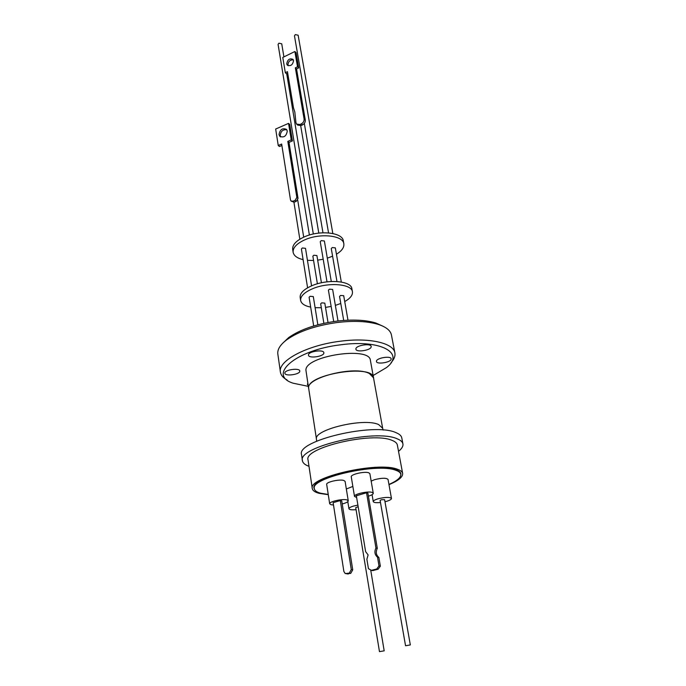 <?xml version="1.0" encoding="UTF-8"?>
<svg xmlns="http://www.w3.org/2000/svg" width="686" height="686" viewBox="0 0 686 686"><rect width="100%" height="100%" fill="white"/><g stroke="black" fill="none" stroke-linecap="round" stroke-linejoin="round"><path stroke-width="1.03" d="M316.486 439.332L308.717 388.645C305.013 377.832 354.765 365.295 369.428 373.553L373.51 377.797L382.659 428.253L378.612 424.548C363.872 417.482 312.919 429.762 316.486 439.332L316.623 441.192M308.992 466.308C305.013 464.902 302.826 463.041 302.432 460.735C296.901 447.075 375.474 428.544 397.16 438.8C400.598 440.172 402.519 441.878 402.922 443.919C403.299 446.226 401.833 448.695 398.532 451.328M402.922 443.919L401.782 437.882C401.379 435.807 399.458 434.067 396.011 432.66C374.342 422.182 295.992 440.755 301.548 454.655L302.432 460.735M328.277 494.675L319.084 493.32C314.934 492.205 312.67 490.619 312.302 488.569L308.048 459.946C303.203 447.795 372.704 431.391 392.135 440.412C395.256 441.638 396.997 443.165 397.348 445.008L402.648 473.443C402.948 476.984 398.395 480.723 388.979 484.659M312.302 488.569C307.56 477.413 377.986 461.206 397.46 469.275C400.59 470.364 402.322 471.754 402.648 473.443M314.608 489.633L314.077 488.312C309.532 477.585 377.111 462.038 395.873 469.764C398.9 470.81 400.573 472.148 400.89 473.777L400.813 475.209M328.242 494.46L320.782 493.26C316.829 492.196 314.677 490.687 314.325 488.732C309.806 478.065 377.103 462.587 395.796 470.262C398.815 471.299 400.478 472.628 400.796 474.258C401.104 477.447 397.151 480.852 388.945 484.453M380.473 502.512C376.142 502.924 373.741 502.624 373.261 501.612C373.253 500.72 374.822 499.794 377.969 498.816C385.258 497.058 389.751 496.947 391.466 498.473C391.466 499.374 389.871 500.317 386.698 501.286L384.983 501.74M371.16 481.1L374.625 479.651C381.845 477.868 386.321 477.799 388.044 479.437L391.466 498.473M356.626 497.461L354.499 496.407C353.624 494.186 367.859 490.919 372.078 492.385L373.261 493.243C373.261 494.194 371.64 495.172 368.399 496.167M354.499 496.407L351.266 476.821C350.375 474.463 364.489 471.162 368.699 472.765L369.883 473.692L373.261 493.243M356.068 509.664C351.789 510.05 349.414 509.741 348.951 508.746C348.942 507.906 350.443 507.014 353.444 506.088L357.895 505.102M346.336 488.972L352.853 486.434M333.49 504.99L331.029 504.707L329.683 503.807C328.86 501.663 342.683 498.55 346.979 499.923L348.248 500.797C348.171 501.878 346.164 502.924 342.22 503.953M329.683 503.807L326.682 484.393C325.841 482.112 339.544 478.965 343.832 480.474L345.109 481.409L348.248 500.797M405.555 645.74L380.113 500.446L381.279 499.76L384.614 499.674L410.331 644.934L405.555 645.74L410.331 644.934M379.469 651.623L384.186 650.834L379.469 651.623L355.734 507.64L358.161 506.705M375.954 548.037L366.538 492.762L356.351 495.781L365.612 551.613L368.116 554.923L366.881 559.253L368.442 568.677L371.435 570.349L376.768 568.96L378.989 565.907L377.514 557.203C374.719 554.751 374.196 551.69 375.954 548.037L377.309 548.328C375.559 551.973 376.074 555.025 378.869 557.469L377.514 557.203M308.16 385.309L307.362 384.383L307.851 383.26M299.791 371.16C300.082 374.522 284.999 376.623 284.861 373.235L284.853 373.115C284.407 369.763 299.671 367.602 299.782 370.997L299.791 371.16M323.869 352.981C323.981 356.557 308.657 358.752 308.477 355.185L308.468 354.979C308.194 351.404 323.706 349.148 323.861 352.724L323.869 352.981M371.177 346.859C370.92 350.375 356.128 352.63 355.905 349.183L355.897 348.831C356 345.315 370.972 342.991 371.177 346.464L371.177 346.859M391.157 359.207C390.763 362.482 376.665 364.686 376.451 361.505L376.46 361.136C376.708 357.869 390.977 355.605 391.166 358.795L391.157 359.207M282.795 343.146L288.686 337.572C300.134 329.529 316.092 324.058 336.552 321.159C352.45 319.282 365.544 319.89 375.817 322.986L383.2 326.339M287.168 380.01C283.155 377.84 280.9 375.199 280.403 372.086L277.83 354.01C277.238 349.466 280.24 344.706 286.817 339.733C298.813 331.312 315.569 325.584 337.075 322.531C353.787 320.551 367.525 321.185 378.295 324.418C386.132 326.982 390.514 330.515 391.44 335L394.887 352.93C395.428 356.034 394.158 359.267 391.071 362.62M280.403 372.086C277.719 360.905 306.822 345.255 340.256 341.242C369.248 337.332 393.653 343.051 394.887 352.93M308.323 386.355L293.154 383.208C267.283 375.131 295.151 350.134 340.573 344.818C380.996 339.193 405.495 353.299 386.45 367.593L373.133 375.508M373.613 378.372L373.553 377.789C373.141 363.837 307.217 374.067 308.631 387.89L308.803 389.211M373.553 377.789L370.389 360.364C369.874 345.916 304.447 356.025 305.947 370.354L308.674 388.645M302.475 124.929L301.111 125.547L299.902 124.509L301.257 123.892L302.475 124.929C304.498 123.789 305.442 122.168 305.304 120.076L296.549 68.952L298.702 67.914L296.069 52.651L294.886 51.51L282.795 57.453L285.316 72.699L287.451 71.661L293.497 107.951L294.809 111.938L295.966 122.768L296.584 124.097L299.902 124.509M298.041 198.374L296.849 197.422L287.811 141.385L291.241 139.893L288.549 123.369L289.715 124.423L292.416 140.93L288.995 142.414L298.041 198.374L296.266 201.341L294.157 202.199L291.301 201.212M283.91 56.895L281.732 43.793L278.885 43.201L278.079 44.393L309.386 235.041M332.83 233.514L298.144 35.2L295.297 34.617L294.466 35.852L328.56 232.906M288.137 65.727L287.923 65.024C288.274 61.431 290.075 59.725 293.342 59.905M286.722 63.909C287.537 59.536 289.629 58.027 293.016 59.39L293.548 60.582C292.75 64.956 290.658 66.465 287.271 65.119L286.722 63.909M286.834 129.8C282.889 129.311 280.685 131.266 280.222 135.674L280.694 136.943M279.031 134.636C279.974 129.44 282.478 127.699 286.559 129.431L287.288 131.026C286.362 136.222 283.858 137.972 279.777 136.265L279.031 134.636M343.84 243.804L343.326 240.897C342.648 232.451 319.65 229.887 304.395 236.859C296.206 240.615 292.305 244.791 292.69 249.378L293.136 252.285C292.768 247.723 296.669 243.564 304.867 239.808C320.148 232.854 343.171 235.392 343.84 243.804C344.295 247.423 341.825 250.896 336.449 254.214M332.59 256.204L327.308 258.159M323.2 259.231L317.669 260.157M313.562 260.474L307.448 260.311M303.101 259.634C297.184 258.219 293.865 255.767 293.136 252.285M341.311 282.023L335.343 247.878L332.256 247.56L331.278 248.589L336.972 281.517M321.425 282.786L316.906 255.552L313.811 255.235L312.867 256.221L317.395 283.798M311.573 285.856L305.51 248.332L302.346 247.98L301.403 248.992L307.594 287.82M331.287 281.492L324.375 240.975L321.22 240.632L320.242 241.678L327.016 281.852M347.982 320.19L343.703 295.7L340.565 295.452L339.553 296.421L343.703 320.439M328.019 322.506L324.804 303.118L321.657 302.869L320.679 303.804L323.886 323.346M338.018 320.988L332.641 289.441L329.426 289.166L328.414 290.161L333.713 321.554M352.433 291.773L351.884 288.746C351.335 280.891 327.934 278.842 312.276 285.565C303.881 289.192 299.842 293.136 300.168 297.407L300.64 300.442C300.322 296.198 304.361 292.27 312.773 288.652C328.457 281.937 351.892 283.953 352.433 291.773C352.827 295.143 350.263 298.41 344.732 301.574M340.77 303.478L335.36 305.381M331.158 306.436L325.507 307.388M321.331 307.74L315.097 307.688M310.681 307.122C304.67 305.896 301.325 303.666 300.64 300.442M317.858 324.795L313.305 296.575L310.081 296.301L309.103 297.244L313.691 325.979M297.012 124.466L297.801 125.135L301.111 125.547M285.316 72.699L286.516 73.796L287.708 73.222M281.886 145.483L279.442 146.538L278.25 145.518L281.654 144.043L290.512 200.012L290.958 200.947L292.956 201.255L295.074 200.398L296.266 201.341M298.702 67.914L297.51 66.791L294.886 51.51M296.549 68.952L295.357 67.837L297.51 66.791M302.766 105.258L301.566 104.186L295.357 67.837M304.232 113.799L303.032 112.744L301.566 104.186M305.304 120.076L304.104 119.021L303.032 112.744M304.104 119.021C304.232 121.122 303.289 122.743 301.257 123.892M296.849 197.422L295.074 200.398M287.811 141.385L288.995 142.414M291.241 139.893L292.416 140.93M288.549 123.369L275.669 129.037L278.25 145.518M351.292 569.569L349.277 573.119L345.272 573.599L343.883 571.524L333.13 502.675L340.307 500.548L351.292 569.569L352.741 569.817L350.726 573.359L346.576 573.813M376.768 568.96L378.132 569.2L380.353 566.156L378.989 565.907M378.132 569.2L372.815 570.589L371.435 570.349M378.869 557.469L380.353 566.156M340.307 500.548L341.739 500.934L352.741 569.817M366.538 492.762L367.893 493.165L377.309 548.328M294.157 202.199L292.956 201.255M349.277 573.119L350.726 573.359M348.256 574.002L346.799 573.77M383.14 430.062L382.659 428.253M400.796 474.258L400.521 472.8M373.261 501.612L372.069 494.683M348.951 508.746L347.802 501.663M288.686 337.572L286.817 339.733M318.801 233.103L300.691 125.718M299.833 239.2L293.942 202.276M322.977 232.786L304.335 123.42M303.701 237.159L297.707 200.038M313.33 234.02L286.705 73.711M279.777 136.265L280.3 136.72M375.817 322.986L378.295 324.418M370.732 570.143L384.186 650.834M314.325 488.732L314.102 487.266"/></g></svg>
